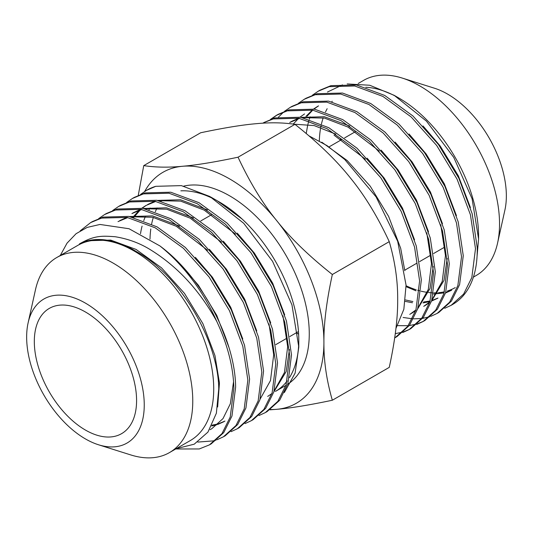 <?xml version="1.0" encoding="UTF-8"?>
<svg xmlns="http://www.w3.org/2000/svg" width="533" height="533" viewBox="0 0 533 533"><rect width="100%" height="100%" fill="white"/><g stroke="black" fill="none" stroke-linecap="round" stroke-linejoin="round"><path stroke-width="0.8" d="M210.655 196.97L217.291 200.801L241.636 218.697A113.116 65.306 -120 0 0 218.81 201.681A113.116 65.306 -120 0 0 218.017 201.227M214.859 199.509A113.116 65.306 -120 0 0 180.854 190.827M132.877 217.257L139.306 210.242M141.865 208.176L145.955 205.485L155.763 201.421M158.887 200.694L180.614 201.121L204.192 210.115L235.526 234.154M282.943 315.822L287.673 346.637L284.455 372.514L274.155 390.916M133.75 217.471L140.286 209.929M142.231 208.236L146.122 205.432M147.701 204.472L154.81 201.241M157.508 200.415L180.527 199.762L207.444 209.942M237.272 233.148L254.354 253.082L272.643 283.11L284.695 314.81M289.439 349.421L286.201 371.501L273.842 391.935M271.883 393.587L267.686 396.425M131.984 213.546L141.791 209.489M144.916 208.756L166.642 209.189L190.221 218.177L221.555 242.222M268.978 323.884L273.702 354.698L270.484 380.575L260.184 398.984M133.73 212.54L140.839 209.309M143.544 208.476L166.556 207.823L193.472 218.01M223.3 241.209L240.383 261.143L258.672 291.178L270.724 322.878M118.013 221.615L127.827 217.551M130.945 216.824L152.671 217.257L176.256 226.245L207.584 250.283M119.758 220.609L126.874 217.377M129.572 216.545L152.585 215.892L179.508 226.072M209.329 249.277L226.412 269.212L244.7 299.246L256.753 330.94M224.033 421.63L217.611 424.508M216.625 424.821L211.654 425.967M195.358 257.339L212.44 277.28L230.729 307.308L242.781 339.008M224.953 421.083L218.377 423.815M217.377 424.101L212.067 425.154M181.387 265.407L198.469 285.342L216.758 315.376L228.81 347.076M233.561 381.681L230.323 403.767L222.994 418.605L211.808 428.692M335.79 134.136L314.164 125.581L293.89 124.176M404.807 270.724L400.683 248.325L388.624 216.425L370.228 186.177L347.236 160.586L321.819 142.204M349.761 126.068L324.344 116.727L301.332 117.38M298.633 118.213L291.518 121.444M414.541 239.843L402.488 208.143L384.2 178.115L367.117 158.174M379.343 151.119L348.016 127.081L324.437 118.086L302.711 117.66M299.586 118.386L289.772 122.45M365.371 159.187L334.044 135.142M304.563 113.922L300.026 117.14M298.74 118.226L293.23 124.082M411.509 313.397L415.707 310.559M417.659 308.9L430.024 288.466L433.262 266.387M428.512 231.775L416.46 200.082L398.171 170.047L381.088 150.113M409.764 314.403L415.913 309.913M417.972 307.881L428.279 289.479L431.49 263.602L426.766 232.788M318.534 105.86L313.997 109.072M312.711 110.164L307.041 116.221M425.481 305.329L429.678 302.491M431.63 300.839L443.989 280.405L447.234 258.318M442.483 223.713L430.431 192.013L412.142 161.979L395.06 142.044M317.715 106.32L313.624 109.012M312.251 110.084L305.975 116.381M423.735 306.335L429.884 301.845M431.943 299.819L442.243 281.411L445.461 255.534L440.738 224.719M405.466 299.952L412.888 301.565M423.622 302.004L430.151 300.972M431.723 300.552L437.973 298.067M456.455 215.645L444.402 183.945L426.114 153.917L409.031 133.983M405.293 301.385L412.409 302.751M422.982 302.917L429.971 301.558M431.563 301.052L437.7 298.273M26.65 337.083A83.155 48.01 60 0 1 28.109 322.878A83.155 48.01 60 0 1 92.002 307.341A83.155 48.01 60 0 1 144.25 404.973A83.155 48.01 60 0 1 98.478 444.762A83.155 48.01 60 0 1 26.65 337.083M28.109 322.878L35.451 289.832A112.643 65.033 60 0 1 56.798 257.506A112.643 65.033 60 0 1 143.597 287.68A112.643 65.033 60 0 1 192.766 401.043A112.643 65.033 60 0 1 169.441 452.604A112.643 65.033 60 0 1 130.765 454.929L98.478 444.762M56.798 257.506L77.751 245.407A112.643 65.033 60 0 1 164.557 275.581A112.643 65.033 60 0 1 213.72 388.943A112.643 65.033 60 0 1 190.394 440.505L169.441 452.604M60.276 255.494L67.045 243.141L76.092 233.694L87.179 227.404L99.984 224.453L129.026 228.73L159.833 245.88A125.948 72.715 60 0 1 216.838 321.559C199.469 290.119 177.136 266.06 149.846 249.391C139.439 243.015 127.873 238.791 115.148 236.732C102.862 235.886 94.754 235.026 79.39 243.961A113.116 65.306 60 0 1 136.781 251.816C180.187 275.501 218.363 340.66 218.743 388.943L216.365 413.228L207.943 432.09L194.239 444.182L176.25 448.673M140.519 233.714A112.643 65.033 60 0 1 142.078 226.112M143.75 220.649A112.643 65.033 60 0 1 145.549 216.178M149.02 209.742A112.643 65.033 60 0 1 150.159 208.037M218.976 201.774A112.643 65.033 60 0 1 219.143 201.874A112.643 65.033 60 0 1 298.793 339.827L298.793 347.076L291.951 304.856L272.576 261.343L243.734 223.307L209.789 196.477L181.367 185.624L155.756 186.317A125.948 72.715 60 0 0 146.762 190.201A125.948 72.715 60 0 0 146.615 190.281M150.006 239.097A112.643 65.033 60 0 1 150.812 228.943M151.632 224.06A112.643 65.033 60 0 1 153.311 217.391M155.343 211.708A112.643 65.033 60 0 1 157.075 207.937M161.193 201.214A112.643 65.033 60 0 1 161.965 200.195M183.772 186.117A112.643 65.033 60 0 1 266.307 227.344A112.643 65.033 60 0 1 309.267 333.778A112.643 65.033 60 0 1 287.68 384.273M216.838 321.559C227.631 344.858 233.314 367.057 233.88 388.171L230.223 417.026L222.001 433.582L209.489 444.848L199.262 448.959L175.743 448.966M159.833 245.88C202.174 277.153 235.313 340.047 235.626 387.158L231.968 416.02L223.747 432.576L211.235 443.842M80.19 230.856L90.65 222.594L101.556 218.09L127.081 217.411L155.296 227.864L183.519 248.385L209.043 276.92L229.443 310.646L242.795 346.21L247.852 380.102L244.187 408.958L235.972 425.514L223.454 436.78L217.084 439.725M92.396 221.588L103.302 217.078L128.826 216.405L157.048 226.858L185.264 247.379L210.788 275.914L231.189 309.633L244.54 345.204L249.597 379.096L245.933 407.952L237.718 424.508L225.206 435.774M98.718 218.577L104.615 214.532L115.528 210.022L141.052 209.349L169.267 219.803L197.49 240.316L223.014 268.859L243.414 302.577L256.759 338.149L261.823 372.034L258.159 400.896L249.944 417.452L237.425 428.719L231.056 431.657M106.367 213.52L117.273 209.016L142.797 208.336L171.013 218.79L199.235 239.31L224.759 267.846L245.16 301.571L258.512 337.136L263.569 371.028L259.904 399.89L251.689 416.446L239.17 427.706M112.69 210.508L118.586 206.464L129.492 201.96L155.023 201.281L183.239 211.734L211.461 232.255L236.985 260.79L257.386 294.509L270.731 330.08L275.788 363.972L272.13 392.828L263.915 409.384L251.396 420.65L245.02 423.595M120.331 205.458L131.238 200.948L156.769 200.275L184.984 210.728L213.207 231.242L238.731 259.784L259.131 293.503L272.476 329.074L277.533 362.966L273.875 391.822L265.661 408.378L253.142 419.644M126.661 202.447L132.557 198.403L143.464 193.892L168.988 193.219L197.21 203.666L225.426 224.186L250.956 252.722L271.357 286.448L284.702 322.012L289.759 355.904L286.101 384.766L277.88 401.322L265.367 412.589L258.991 415.527M134.303 197.39L145.209 192.886L170.733 192.206L198.956 202.66L227.171 223.18L252.702 251.716L273.103 285.441L286.448 321.006L291.504 354.898L287.847 383.753L279.632 400.31L267.113 411.576M216.112 440.058L213.233 440.891L197.763 442.084M85.447 430.071A72.308 41.747 -120 0 0 121.604 433.649A72.308 41.747 -120 0 0 132.69 375.705A72.308 41.747 -120 0 0 85.447 311.992A72.308 41.747 -120 0 0 49.296 308.407A72.308 41.747 -120 0 0 38.209 366.351A72.308 41.747 -120 0 0 85.447 430.071M473.384 277.12L476.202 275.494A112.643 65.033 -120 0 0 497.549 243.168L504.891 210.122A83.155 48.01 -120 0 0 506.35 195.917A83.155 48.01 -120 0 0 434.522 88.238L402.235 78.071A112.643 65.033 -120 0 0 363.559 80.396L358.223 83.474M340.454 138.933A112.643 65.033 -120 0 0 340.54 140.259M497.549 243.168A112.643 65.033 -120 0 0 499.534 223.933A112.643 65.033 -120 0 0 402.235 78.071M406.079 285.775A112.643 65.033 -120 0 0 416.206 289.799M417.665 290.252A112.643 65.033 -120 0 0 419.398 290.745M421.037 291.165A112.643 65.033 -120 0 0 427.293 292.364M428.592 292.524A112.643 65.033 -120 0 0 432.11 292.81M433.655 292.864A112.643 65.033 -120 0 0 437.22 292.797M438.399 292.717A112.643 65.033 -120 0 0 444.449 291.798M447.414 291.005A112.643 65.033 -120 0 0 455.249 287.593M394.207 95.347L398.931 98.072A112.643 65.033 -120 0 1 478.574 236.032L478.574 238.924L472.091 198.769L453.783 157.448L426.447 121.144L394.207 95.347L369.769 85.253L347.183 83.934M477.142 255.407L478.574 238.924M451.151 305.322L452.49 304.55A125.948 72.715 -120 0 0 462.871 296.141C472.778 284.795 477.561 268.639 477.235 247.665L472.178 213.773L458.833 178.209L438.432 144.483L412.902 115.947L384.686 95.427L356.464 84.98L330.94 85.653L320.033 90.164M296.348 332.759A112.643 65.033 -120 0 0 298.054 333.898M309.02 135.875L327.069 145.642L344.764 159.507L376.091 196.904L397.685 241.309L406.066 285.142L403.847 309.3L395.932 328.468M444.722 308.301L451.125 305.336L463.623 294.076L471.832 277.533L475.489 248.678L470.432 214.786L457.087 179.215L436.687 145.496L411.156 116.954L382.941 96.44L354.718 85.986L329.194 86.659L318.288 91.17L312.391 95.214M438.872 312.411L451.391 301.145L459.606 284.589L463.264 255.733L458.207 221.841L444.862 186.277L424.461 152.551L398.937 124.016L370.715 103.495L342.499 93.042L316.968 93.721L306.062 98.225M403.115 317.475L412.349 318.787M413.548 318.847L421.523 318.534M422.602 318.388L429.778 316.695M430.751 316.362L437.127 313.424L449.645 302.158L457.86 285.601L461.518 256.739L456.461 222.847L443.116 187.283L422.716 153.557L397.192 125.022L368.969 104.501L340.754 94.048L315.223 94.727L304.316 99.238L298.42 103.282M397.645 325.636L408.205 325.71M409.297 325.59L416.573 324.064M417.559 323.758L423.155 321.426M424.901 320.48L437.42 309.213L445.635 292.657L449.299 263.795L444.242 229.91L430.891 194.338L410.49 160.62L384.966 132.077L356.744 111.564L328.528 101.11L303.004 101.783L292.097 106.294M416.786 324.43L423.155 321.486L435.674 310.219L443.889 293.663L447.553 264.808L442.49 230.916L429.145 195.344L408.744 161.626L383.22 133.09L354.998 112.57L326.782 102.116L301.258 102.796L290.345 107.3L284.449 111.344M395.286 333.658L402.602 332.132M403.588 331.819L409.184 329.494M410.936 328.541L423.449 317.275L431.663 300.719L435.328 271.863L430.271 237.971L416.919 202.407L396.519 168.681L370.995 140.146L342.779 119.625L314.557 109.172L289.033 109.851L278.126 114.355M402.815 332.492L409.184 329.554L421.703 318.288L429.918 301.731L433.582 272.869L428.525 238.977L415.174 203.413L394.773 169.687L369.249 141.152L341.027 120.631L312.811 110.184L287.287 110.857L276.38 115.368L270.478 119.412M396.965 336.609L409.477 325.343L417.699 308.787L421.356 279.932L416.3 246.039L402.948 210.468L382.547 176.749L357.023 148.207L328.808 127.693L300.585 117.24L275.061 117.913L264.155 122.423M395.22 337.616L407.732 326.349L415.953 309.793L419.611 280.938L414.554 247.046L401.202 211.481L380.802 177.756L355.278 149.22L327.062 128.7L298.84 118.246L273.316 118.926L264.055 122.53M283.663 111.997L278.466 117.127M277.193 114.908L271.437 119.059M143.743 165.623L200.661 132.764C223.887 127.867 242.408 124.842 256.233 123.689C270.378 122.343 283.289 122.563 294.956 124.342C318.181 142.711 336.709 160.64 350.527 178.129C364.679 195.431 377.584 216.605 389.257 241.649C395.033 261.576 397.838 280.911 397.678 299.646C397.838 318.201 395.033 340.78 389.257 367.377L332.339 400.236C326.562 380.309 323.751 360.974 323.917 342.233C323.751 323.684 326.562 301.105 332.339 274.508C309.113 256.14 290.592 238.204 276.767 220.715C262.622 203.413 249.711 182.239 238.044 157.202C214.819 162.092 196.291 165.117 182.473 166.276C168.321 167.615 155.416 167.402 143.743 165.623L138.267 195.364M269.885 409.824L276.767 409.311C290.592 408.158 309.113 405.133 332.339 400.236M294.956 124.342L238.044 157.202M389.257 241.649L332.339 274.508M406.099 286.674L416.007 290.825M433.409 294.056L444.122 292.91M445.688 292.484L451.604 290.172M470.426 207.584L458.373 175.883L440.085 145.849L423.002 125.915M342.452 84.894L327.462 92.042M310.126 116.807L309.28 119.345M308.854 120.764L307.894 124.396M307.608 125.621L306.228 133.51M445.528 292.99L451.638 290.225M396.625 96.779A112.643 65.033 -120 0 0 365.785 87.279M332.246 101.243A112.643 65.033 -120 0 0 331.806 101.783M327.162 108.712A112.643 65.033 -120 0 0 325.51 111.997M323.191 117.84A112.643 65.033 -120 0 0 321.452 123.982M321.079 125.635A112.643 65.033 -120 0 0 320.719 127.467M320.453 128.993A112.643 65.033 -120 0 0 319.327 140.879M144.683 191.454A133.357 76.992 60 0 1 182.473 166.276A133.357 76.992 60 0 1 276.767 220.715A133.357 76.992 60 0 1 323.917 342.233A133.357 76.992 60 0 1 276.767 409.311A133.357 76.992 60 0 1 270.331 409.511M140.625 194.378L146.508 190.348L155.756 186.317M79.39 243.961L87.678 240.736L110.677 240.083L136.088 249.431L161.506 267.819L184.505 293.41L202.893 323.651L214.952 355.558L219.449 382.921L217.651 406.999M284.349 392.541L295.102 373.153L298.793 347.076M298.733 343.379A112.643 65.033 60 0 1 289.479 377.604M287.187 380.935A112.643 65.033 60 0 1 275.461 391.395L285.908 385.359M133.67 212.574L131.917 213.586M211.854 428.665L210.109 429.671M289.712 122.483L291.458 121.477M423.782 306.308L425.527 305.302M219.143 201.874L218.81 201.681M90.577 222.634L92.329 221.628M104.548 214.572L106.294 213.56M118.519 206.504L120.265 205.498M132.49 198.436L134.236 197.43M209.542 444.815L211.288 443.809M223.514 436.754L225.259 435.741M237.478 428.685L239.23 427.679M251.449 420.617L253.195 419.611M265.421 412.555L267.166 411.549M275.801 344.624L287.127 338.089M289.772 336.556L297.827 331.912M404.754 270.178L416.979 263.115M419.624 261.59L430.944 255.054M433.595 253.521L444.915 246.986M438.925 312.378L437.18 313.391M424.961 320.446L423.209 321.452M410.99 328.515L409.244 329.521M397.018 336.576L395.273 337.589M319.967 90.197L318.221 91.21M305.995 98.265L304.25 99.271M292.024 106.334L290.278 107.34M278.059 114.395L276.307 115.408M264.088 122.463L262.822 123.19M200.774 220.948L211.734 214.626M329.361 146.715L341.586 139.653M344.598 137.914L355.551 131.591"/></g></svg>
